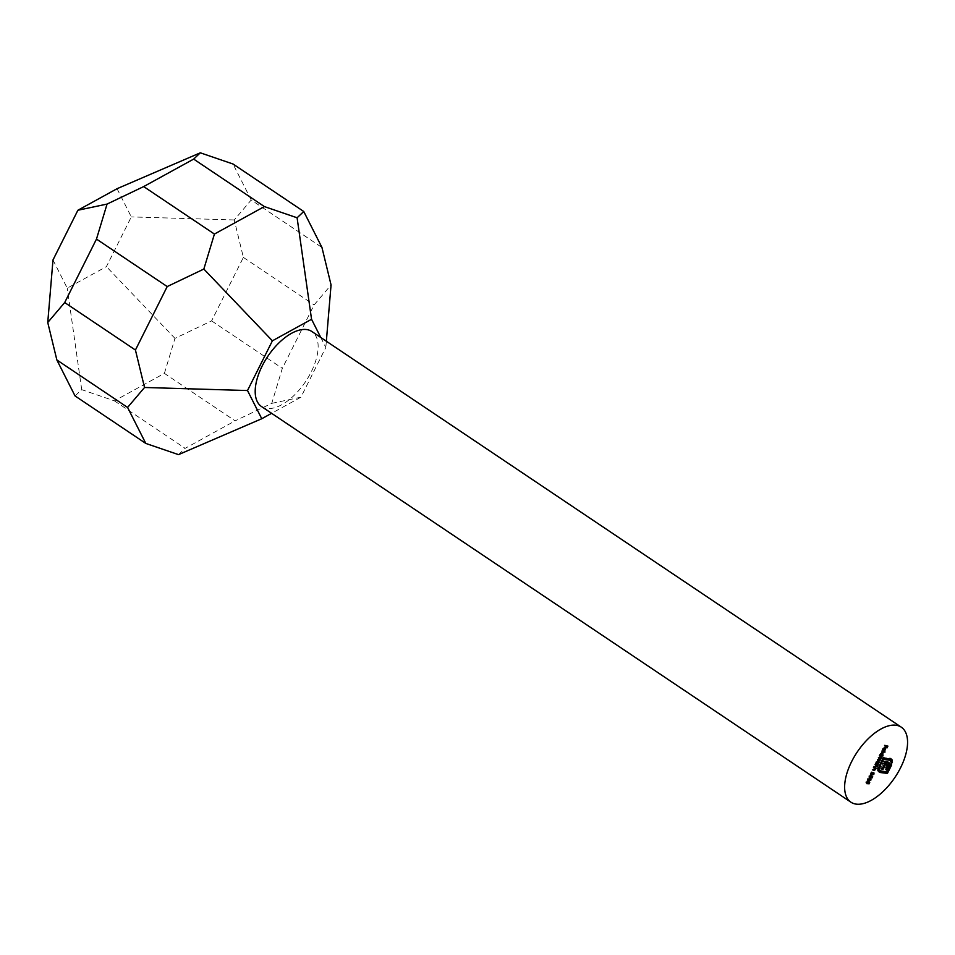 <?xml version="1.0" encoding="UTF-8"?>
<svg xmlns="http://www.w3.org/2000/svg" width="955" height="955" viewBox="0 0 955 955"><rect width="100%" height="100%" fill="white"/><g stroke="black" fill="none" stroke-linecap="round" stroke-linejoin="round"><path stroke-width="0.72" stroke-dasharray="4.78 3.58" d="M75.051 395.943L81.712 389.652L114.421 400.861L164.391 373.381L235.121 420.857L271.757 403.356L282.334 368.355L314.111 304.896L331.063 284.936M114.421 400.861L185.151 448.337L235.121 420.857M164.391 373.381L174.968 338.38L211.592 320.88L243.37 257.408L234.262 219.96L251.213 200.001L321.954 247.476M251.213 200.001L233.02 164.009M243.37 257.408L314.111 304.896M211.592 320.88L282.334 368.355M117.047 188.708L131.301 216.904L106.411 266.624L67.244 288.159L52.991 259.963M81.712 389.652L67.244 288.159M174.968 338.38L106.411 266.624M234.262 219.96L131.301 216.904M178.501 454.628L185.151 448.337M261.479 406.52A45.183 22.729 123.9 0 0 305.528 381.678A45.183 22.729 123.9 0 0 311.843 331.492M320.773 337.485L325.822 347.477L300.921 397.196L271.614 413.312M271.757 403.356L300.921 397.196M326.347 341.233L325.822 347.477M882.707 748.732L882.301 750.093L882.468 748.744L884.055 747.467L883.351 750.057L882.599 750.284L883.841 747.801L882.707 748.732L883.721 749.412M882.551 749.794L883.387 750.355M882.301 750.093L883.482 750.881M882.468 748.744L883.65 749.544M885.07 748.254L884.055 747.467L885.237 748.254M884.246 748.983L885.261 749.651M883.351 750.057L884.318 750.702M882.599 750.284L883.781 751.072M883.841 747.801L884.7 748.374M884.043 747.861L882.981 749.973L884.043 747.861L884.76 748.35M882.981 749.973L883.996 750.642M884.223 748.231L885.404 749.03M884.032 748.971L885.213 749.759M881.465 750.809L883.888 751.119L881.465 750.809L882.647 751.609M883.888 751.119L885.07 751.907M881.298 751.155L882.48 751.943M882.086 754.713L879.495 754.76L881.823 751.943L881.059 754.593L883.256 755.512M879.495 754.76L880.677 755.548M879.662 754.414L880.844 755.202M879.961 754.45L881.143 755.25M880.2 753.28L881.381 754.068M881.978 753.507L882.993 754.187M881.059 754.593L882.038 755.25M881.417 753.996L880.403 753.316L880.522 754.522L881.763 753.495L881.644 752.289L880.403 753.316L881.119 754.928M882.945 754.283L881.763 753.495L881.644 752.289L882.492 752.85M879.101 755.536L880.82 755.751L880.212 757.052L879.257 758.95L877.036 759.679L879.077 758.867L877.979 757.781L880.021 756.969L879.101 755.536L880.283 756.324M880.82 755.751L882.002 756.539M880.403 756.467L881.334 757.1M880.212 757.052L881.214 757.733L880.259 756.372M879.352 757.888L879.973 758.306M879.257 758.95L880.259 759.631L879.304 758.294M877.036 759.679L878.206 760.466M877.203 759.332L878.385 760.12M877.979 757.781L879.161 758.568M878.158 757.434L879.328 758.222M878.934 755.883L880.116 756.67M877.12 763.152L875.222 763.284L877.561 760.466L876.797 763.117L878.302 763.94M875.222 763.284L876.404 764.072M875.401 762.938L876.583 763.725M875.699 762.973L876.869 763.761M875.938 761.803L877.12 762.591M877.717 762.03L878.719 762.711M876.797 763.117L877.776 763.773M877.156 762.52L876.141 761.839L876.26 763.045L877.502 762.006L877.382 760.801L876.141 761.839L876.845 763.439M878.672 762.806L877.502 762.006L877.382 760.801L878.23 761.374M874.84 764.06L876.559 764.275L875.89 765.671L873.622 766.495L875.711 765.588L874.84 764.06L876.022 764.848M876.559 764.275L877.74 765.062M875.89 765.671L876.905 766.352M873.622 766.495L874.792 767.283M873.789 766.149L874.971 766.937M875.007 766.256L876.189 767.056M875.711 765.588L876.881 766.376M874.673 764.394L875.842 765.194M873.228 767.271L874.947 767.486L874.279 768.882L872.011 769.706L874.1 768.799L873.228 767.271L874.41 768.059M874.947 767.486L876.129 768.274M874.279 768.882L875.293 769.563M872.011 769.706L873.192 770.494M872.178 769.36L873.359 770.16M873.395 769.479L874.577 770.267M874.1 768.799L875.281 769.587M873.061 767.617L874.231 768.405M872.548 773.252L872.751 772.07L872.786 773.275L870.411 774.374L870.315 772.965L871.64 771.783L870.566 774.028L871.652 772.917L871.796 773.968L872.548 773.252L873.718 774.051M872.572 772.416L873.753 773.204M873.765 773.944L872.751 772.07L873.932 772.87L872.775 772.094M872.345 774.469L871.354 773.813L872.584 774.959M870.948 774.195L871.867 774.803M870.315 772.965L871.497 773.753M871.64 771.783L872.822 772.571M871.473 772.117L872.381 772.726M870.996 772.38L871.987 773.037M871.247 774.481L870.554 773.001L871.545 773.657M871.652 772.917L872.834 773.717M872.416 774.386L871.891 772.953L873.073 773.741M891.254 761.493L890.693 764.991M890.215 764.68L886.646 771.807M878.242 769.169L877.06 768.381L877.359 770.661L878.54 771.461M877.06 768.381L878.111 765.074L879.292 765.862M878.111 765.074L878.767 763.761L879.949 764.549M878.767 763.761L880.832 764.657M879.651 763.869L879.471 765.504M878.994 765.182L878.302 768.715M878.863 770.028L880.725 771.067M879.543 770.279L887.255 771.879M886.073 771.091L889.332 764.573L890.514 765.361M889.332 764.573L890.144 761.123L891.313 761.923M890.144 761.123L888.783 759.476M882.253 758.664L881.763 760.92M881.286 760.598L887.649 762.042M888.234 762.878L886.467 761.254L888.52 762.281M888.007 764.597L887.314 767.14M887.04 766.949L886.24 769.276M885.965 769.097L884.831 768.954L886.001 769.742M884.831 768.954L886.061 766.483L887.243 767.283M886.061 766.483L886.586 765.182L887.768 765.97M886.586 765.182L886.682 764.215L887.852 765.003M886.682 764.215L886.371 763.546M884.39 763.57L882.157 768.775M881.883 768.584L880.749 768.441L881.931 769.241M880.749 768.441L883.494 762.973M880.582 763.272L879.412 762.484L880.773 762.914M879.412 762.484L882.086 757.136L883.268 757.924M882.086 757.136L890.669 758.855M891.325 759.046L889.499 758.055L891.027 759.225M868.561 781.584L867.785 783.148L867.665 781.536L866.125 783.1L865.958 781.668L867.2 780.593L866.304 782.754L867.582 781.047L869.742 782.384M867.785 783.148L868.764 783.804M867.534 783.112L868.716 783.912M867.665 781.536L868.656 782.205M865.958 781.668L867.14 782.455M867.2 780.593L868.382 781.381M867.033 780.927L867.928 781.536M866.901 783.148L866.185 781.715L867.176 782.384M867.582 781.047L868.752 781.847M867.391 778.803L869.265 777.692L869.862 779.113L867.964 780.271L867.391 778.803L868.561 779.602M869.265 777.692L870.841 779.781M867.964 780.271L868.632 780.904M868.37 780.223L867.618 779.71L869.611 779.101L869.086 778.027L867.618 779.71L869.313 780.724M870.793 779.889L869.79 778.504M867.618 778.85L868.608 779.507M871.485 775.747L870.709 777.298L870.59 775.699L869.05 777.251L868.883 775.818L870.124 774.744L869.229 776.916L870.506 775.209L872.667 776.534M870.709 777.298L871.688 777.967M870.471 777.275L871.64 778.062M870.59 775.699L871.581 776.355M868.883 775.818L870.065 776.618M870.124 774.744L871.306 775.544M869.957 775.09L870.853 775.699M869.826 777.31L869.11 775.878L870.101 776.534M870.506 775.209L871.688 775.997M884.366 745.019L886.729 745.318L885.798 747.168L886.312 745.628L885.583 745.533L884.593 747.013L885.345 745.509L884.366 745.019L885.548 745.807M886.729 745.318L887.911 746.106M885.798 747.168L886.789 747.825M885.56 747.132L886.741 747.92M884.831 747.037L885.822 747.705M884.593 747.013L885.774 747.801M884.199 745.366L885.38 746.153M878.134 759.452L879.316 760.24M879.03 757.542L880.212 758.342M874.601 766.256L875.783 767.044M875.293 764.478L875.974 764.931M872.989 769.467L874.171 770.255M873.682 767.689L874.362 768.154M877.406 766.805L878.588 767.605M885.44 748.326L884.27 747.538M881.537 755.262L880.367 754.462M882.969 753.125L881.787 752.337M880.247 758.771L879.077 757.984M881.202 756.873L880.021 756.074M877.275 763.785L876.093 762.985M878.707 761.648L877.526 760.86M872.667 775.054L871.485 774.266M871.64 774.78L870.471 773.992M872.906 774.744L871.724 773.944M879.161 772.189L877.991 771.401M888.699 762.388L887.517 761.589M891.445 759.118L890.263 758.33M867.331 783.494L866.161 782.706M870.745 778.97L869.563 778.182M868.895 780.581L867.713 779.793M870.268 777.657L869.086 776.857"/><path stroke-width="1.43" d="M866.961 783.661L868.382 781.381L867.486 783.542L868.752 781.847L869.742 782.384L868.955 783.936L868.847 782.336L867.092 783.816M867.176 782.384L867.486 783.542M892.209 760.025L891.397 765.468L887.422 773.407L880.009 772.488L878.54 771.461L878.242 769.169L879.949 764.549L880.832 764.657L879.352 769.42L880.725 771.067L887.255 771.879L890.514 765.361L891.313 761.923L889.965 760.276L883.435 759.452L882.468 761.398L888.914 762.544L889.189 765.385L887.147 769.885L886.001 769.742L887.852 765.003L885.798 763.904L883.065 769.372L881.931 769.241L884.676 763.761L880.582 763.272L883.268 757.924L891.6 759.237L892.209 760.025L891.027 759.225L891.242 761.589L892.424 762.377M886.646 771.807L886.24 772.619L878.827 771.7L880.009 772.488L878.54 771.461M878.863 770.028L880.725 771.067M888.783 759.476L890.633 760.514L888.783 759.476L882.862 758.736M887.649 762.042L888.52 762.281M887.553 764.334L885.667 763.248L884.616 763.117L885.798 763.904M890.669 758.855L891.325 759.046M871.318 774.983L872.822 772.571L871.748 774.815L872.834 773.717L872.966 774.768L873.932 772.87L873.968 774.075L871.438 775.102M873.932 772.87L873.765 773.944M871.545 773.657L871.748 774.815M873.073 773.741L872.966 774.768M874.231 768.405L876.129 768.274L875.46 769.682L873.192 770.494L875.281 769.587L875.293 768.596L874.231 768.405M875.842 765.194L877.74 765.062L877.072 766.459L874.792 767.283L876.881 766.376L876.905 765.373L875.842 765.194M878.731 761.254L878.123 764.287L876.404 764.072L878.934 761.326M882.48 751.943L885.07 751.907L882.48 751.943M885.022 748.589L883.482 750.881L883.65 749.544L885.237 748.254L885.428 749.771L883.781 751.072L884.7 748.374M851.621 761.624A45.183 22.729 123.9 0 0 850.917 802.188A45.183 22.729 123.9 0 0 894.966 777.346A45.183 22.729 123.9 0 0 901.281 727.173A45.183 22.729 123.9 0 0 851.621 761.624M883.005 752.731L882.229 755.381L883.089 755.847L880.677 755.548L883.196 752.803M880.116 756.67L882.002 756.539L880.438 759.75L878.206 760.466L880.247 759.655L879.161 758.568L881.202 757.757L880.116 756.67M880.438 759.75L879.304 758.294M881.381 757.84L880.259 756.372M868.393 780.557L869.146 781.059L868.561 779.602L870.435 778.48L871.044 779.913L868.632 780.904M869.886 777.812L871.306 775.544L870.411 777.704L871.688 775.997L872.667 776.534L871.891 778.098L871.772 776.487L870.029 777.967M870.101 776.534L870.411 777.704M885.38 746.153L887.911 746.106L886.98 747.956L887.493 746.416L886.013 747.837L886.527 746.297L885.38 746.153M326.347 341.233L331.063 284.936L321.954 247.476L303.75 211.497L233.02 164.009L200.311 152.812L117.047 188.708L77.892 210.243L52.991 259.963L47.75 322.504L56.858 359.963L75.051 395.943L145.793 443.43L178.501 454.628L261.766 418.732L247.5 390.535L272.402 340.816L311.557 319.28L320.773 337.485M56.858 359.963L127.588 407.439L145.793 443.43M77.892 210.243L107.056 204.084L96.479 239.084L64.701 302.544L135.431 350.031L144.539 387.479L127.588 407.439M96.479 239.084L167.209 286.56L135.431 350.031M200.311 152.812L193.662 159.103L143.68 186.583L214.421 234.059L203.845 269.059L167.209 286.56M193.662 159.103L264.392 206.578L214.421 234.059M64.701 302.544L47.75 322.504M143.68 186.583L107.056 204.084M303.75 211.497L297.101 217.788L264.392 206.578M901.281 727.173L311.843 331.492A45.183 22.729 123.9 0 0 262.183 365.956A45.183 22.729 123.9 0 0 261.479 406.52L850.917 802.188M271.614 413.312L261.766 418.732M247.5 390.535L144.539 387.479M272.402 340.816L203.845 269.059M311.557 319.28L297.101 217.788M885.213 748.648L884.163 750.761L885.404 749.03L884.76 748.35M884.235 751.8L884.891 752.242M882.432 755.405L883.089 755.847M881.704 755.31L882.945 754.283L882.826 753.077L881.584 754.104L881.704 755.31L881.417 753.996M882.492 752.85L882.945 754.283M881.167 756.444L881.835 756.885M880.868 756.396L881.537 756.849M877.466 763.833L878.123 764.287M877.43 763.833L878.672 762.806L878.564 761.601L877.323 762.627L877.43 763.833L877.156 762.52M878.23 761.374L878.672 762.806M876.905 764.955L877.561 765.409M876.595 764.919L877.251 765.361M876.141 764.86L876.905 765.373M875.293 768.178L875.962 768.62M874.983 768.13L875.651 768.584M874.529 768.083L875.293 768.596M890.693 764.991L891.397 765.468M886.24 772.619L887.422 773.407M879.471 765.504L880.176 765.97M878.302 768.715L879.352 769.42M878.17 768.62L879.543 770.279M882.73 758.986L883.435 759.452M881.763 760.92L882.468 761.398M887.732 761.756L889.415 763.666M888.234 762.878L888.007 764.597L889.189 765.385M887.314 767.14L888.222 767.748M886.24 769.276L887.147 769.885M886.371 763.546L887.291 764.155M882.157 768.775L883.065 769.372M880.904 762.651L884.676 763.761M880.785 762.89L881.477 763.367M880.773 762.914L881.465 763.391M890.418 758.437L891.027 759.225M868.668 782.145L869.36 782.611M869.265 777.692L869.862 779.113M870.793 779.889L870.268 778.826L868.799 780.51L870.793 779.889L869.79 778.504M868.37 780.223L869.313 780.724M871.593 776.308L872.297 776.773M886.825 745.974L887.493 746.416M886.109 745.879L886.765 746.321M885.87 745.855L886.527 746.297M878.481 760.132L879.137 760.586M875.019 766.949L875.675 767.39M873.407 770.16L874.064 770.601M881.537 755.262L880.367 754.462M882.969 753.125L881.787 752.337M880.247 758.771L879.077 757.984M881.202 756.873L880.021 756.074M877.275 763.785L876.093 762.985M878.707 761.648L877.526 760.86M871.64 774.78L870.471 773.992M872.906 774.744L871.724 773.944M887.422 764.227L886.24 763.439M867.331 783.494L866.161 782.706M870.745 778.97L869.563 778.182M868.895 780.581L867.713 779.793M870.268 777.657L869.086 776.857"/></g></svg>
